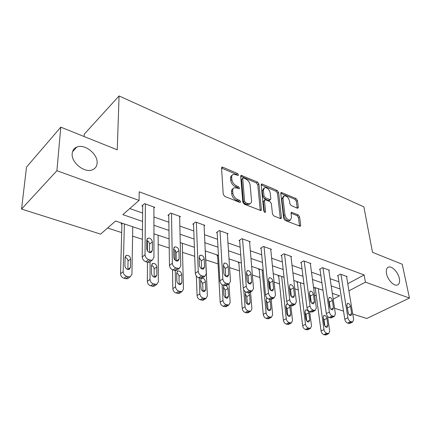 <?xml version="1.0" encoding="UTF-8"?>
<svg xmlns="http://www.w3.org/2000/svg" width="431" height="431" viewBox="0 0 431 431"><rect width="100%" height="100%" fill="white"/><g stroke="black" fill="none" stroke-linecap="round" stroke-linejoin="round"><path stroke-width="0.65" d="M238.478 174.873L237.454 173.483L222.859 167.239L222.03 167.169L221.556 168.068L223.236 194.354L224.761 196.423L239.717 202.376L240.25 202.414L240.606 201.724L239.555 200.302L237.648 199.542C234.927 198.168 233.322 195.997 232.842 193.023L232.681 190.82C232.605 189.252 233.133 188.239 234.259 187.781L236.764 187.97L239.189 188.789L239.528 188.131L238.494 186.725L236.608 185.95C233.914 184.56 232.331 182.41 231.856 179.506L231.7 177.356C231.63 175.859 232.131 174.889 233.203 174.447L235.741 174.663L238.154 175.503L238.478 174.873M237.255 175.304L236.344 174.356L221.556 168.063M239.399 202.247L238.418 201.153L236.511 200.393L237.648 199.542M238.316 188.611L237.368 187.587L235.488 186.812L236.608 185.95M386.499 273.55C387.555 279.676 393.837 286.346 397.269 285.036C399.295 284.234 399.984 282.041 399.338 278.448C398.212 272.349 392.027 265.798 388.573 267.096C386.596 267.866 385.907 270.016 386.499 273.55M72.192 153.565C71.007 162.573 84.735 173.434 92.46 169.782C95.321 168.559 96.873 166.328 97.11 163.074C98.036 154.12 84.589 143.458 76.74 147.122C74.019 148.296 72.505 150.441 72.192 153.565M297.315 208.151L297.929 208.205L298.333 207.279L297.433 200.41L296.07 198.551L281.157 192.393L280.743 193.298L283.679 218.501L285.101 220.435L300.262 226.275L300.687 225.294L299.572 216.739L298.187 214.853L291.442 212.289L291.017 213.243L291.539 217.499L290.375 220.09C287.741 220.133 285.92 218.377 284.918 214.821L282.962 198.249L284.067 195.814C286.674 195.771 288.49 197.506 289.508 201.008L289.842 203.723L291.227 205.609L297.315 208.151M142.462 229.992L115.567 221.011L100.617 234.125L21.55 209.062L26.512 167.088L60.798 127.156L117.243 149.821L119.075 95.951L363.883 206.885L372.503 252.313L402.236 264.251L409.45 298.063L366.819 318.498L352.736 314.037M60.798 127.156L56.897 170.714L139.073 200.399L122.835 214.638L142.542 221.383M347.769 283.717L364.141 274.946L139.181 191.817L139.073 200.399M364.141 274.946L365.434 282.16L409.45 298.063M258.902 183.989L257.474 182.044L241.155 175.331L240.703 176.231L242.809 202.177L244.302 204.197L260.917 210.581L261.396 209.601L258.902 183.989L257.786 184.824L256.359 182.884L240.703 176.22M262.307 184.112L277.187 190.475L278.582 192.377L281.475 217.617L281.017 218.598L280.371 218.549L273.922 215.985L272.478 214.029L271.363 203.583L269.935 201.638L265.625 199.865L264.93 199.806L264.478 200.754L265.577 211.686L265.248 212.375L263.745 210.958L261.159 184.947L261.595 184.048L262.307 184.112L261.191 184.947L276.061 191.283L277.187 190.475M119.075 95.951L84.298 134.138L84.137 136.53M129.779 208.55L142.618 213.043M153.921 217.003L168.86 222.234M179.856 226.086L193.805 230.973M204.51 234.723L217.536 239.286M227.972 242.939L240.159 247.205M250.325 250.767L261.73 254.759M271.654 258.234L282.337 261.978M292.024 265.367L302.034 268.874M311.494 272.187L320.88 275.474M330.124 278.712L338.933 281.799M153.91 208.033L154.756 207.322L144.53 203.642L141.826 205.975L142.683 206.282M179.646 217.181L180.427 216.561L170.708 213.065L167.95 215.295L168.769 215.586M204.111 225.892L204.838 225.348L195.588 222.024L192.792 224.158L193.567 224.438M227.401 234.2L228.08 233.721L219.271 230.547L216.437 232.595L217.176 232.859M249.597 242.125L250.233 241.694L241.839 238.672L238.973 240.638L239.679 240.886M270.781 249.689L271.379 249.307L263.363 246.419L260.475 248.31L261.148 248.547M291.017 256.924L291.582 256.58L283.921 253.821L281.017 255.637L281.658 255.869M310.368 263.847L310.902 263.535L303.575 260.895L300.655 262.641L301.269 262.862M328.891 270.479L329.397 270.189L322.377 267.662L319.446 269.348L320.039 269.558M346.637 276.831L347.117 276.567L340.393 274.148L337.451 275.775L338.017 275.975M107.583 228.015L121.682 232.589M132.608 236.14L142.375 239.313M146.734 240.724L147.542 240.988M158.182 244.442L169.221 248.03M182.528 252.35L194.71 256.305M205.743 259.888L218.048 263.885M229.583 267.629L239.453 270.835M252.372 275.032L259.92 277.483M274.089 282.084L279.509 283.846M294.809 288.813L298.284 289.939M314.598 295.24L316.284 295.79M128.761 277.898L127.614 278.765L123.972 278.297C121.844 277.478 120.702 275.953 120.545 273.728L121.941 223.139L121.068 223.888L121.914 224.168M217.838 255.152L216.912 255.788L217.612 256.019M239.151 262.263L238.214 262.878L238.882 263.099M259.532 269.068L258.589 269.655L259.23 269.871M279.051 275.581L278.103 276.147L278.712 276.352M297.751 281.826L296.797 282.37L297.385 282.569M315.691 287.811L314.738 288.339L315.298 288.528M21.55 209.062L56.897 170.714M348.232 312.61L346.858 305.218L347.58 303.365C348.954 303.354 349.934 304.367 350.516 306.409L351.707 313.709L350.974 315.611C349.589 315.621 348.614 314.598 348.032 312.545M343.529 311.117L334.548 308.273M330.038 306.84L329.634 306.716L328.551 299.259L329.322 297.39C330.771 297.368 331.789 298.408 332.371 300.504L333.475 307.933L332.689 309.851C331.229 309.873 330.211 308.822 329.634 306.716M333.179 299.119L339.547 295.774L332.317 293.36M322.981 290.246L313.499 287.078M303.941 283.889L293.823 280.511M284.029 277.241L273.227 273.637M263.19 270.285L251.645 266.433M241.349 262.996L229.012 258.88M218.447 255.351L205.242 250.944M194.386 247.324L180.244 242.605M169.092 238.882L153.932 233.817M348.932 290.839L365.434 282.16M153.926 225.278L168.974 230.429M180.05 234.216L194.09 239.022M204.87 242.707L217.984 247.195M228.484 250.788L240.746 254.98M250.977 258.481L262.452 262.409M272.43 265.819L283.172 269.494M292.908 272.828L302.971 276.271M312.48 279.525L321.914 282.752M331.207 285.931L340.054 288.959M232.147 175.282L232.093 175.325C231.021 175.773 230.52 176.737 230.59 178.235L231.7 177.356M235.488 186.812C232.794 185.427 231.215 183.283 230.741 180.384L230.59 178.235M233.176 188.616L233.133 188.649C232.007 189.107 231.479 190.119 231.555 191.687L232.681 190.82M236.511 200.393C233.791 199.025 232.19 196.859 231.711 193.891L231.555 191.687M260.254 210.543L257.786 184.824M243.563 177.992L243.03 177.944L242.712 178.579L244.592 201.32L245.638 202.737L247.609 203.524L249.964 203.696C251.106 203.233 251.629 202.198 251.526 200.587L250.147 185.12C249.651 182.281 248.1 180.18 245.503 178.817L243.563 177.992M242.809 178.116L241.597 179.441L242.712 178.579M249.84 203.788L248.822 204.526L246.467 204.364L244.496 203.577L243.456 202.166L241.597 179.441M280.328 218.533L277.456 193.18L276.061 191.283M264.639 200.016L263.336 201.573L264.392 212.111M270.226 192.948C269.208 189.338 267.317 187.566 264.559 187.63L263.4 190.066L263.987 195.933L265.426 197.877L270.409 199.715L270.851 198.783L270.226 192.948M263.804 188.185L262.274 190.89L263.4 190.066M269.553 200.329L268.588 200.474L264.289 198.696L262.856 196.751L262.274 190.89M283.382 196.299L281.831 199.047L282.962 198.249M289.901 220.408L289.239 220.855C286.577 220.909 284.762 219.153 283.765 215.602L281.831 199.047M299.54 226.178L298.419 217.499L297.034 215.619L291.006 213.156M297.201 208.103L296.302 201.191L294.944 199.332L280.743 193.282M132.775 226.76L131.924 274.224L130.259 276.767L128.363 276.794L126.606 276.293C124.473 275.468 123.325 273.933 123.164 271.702L124.376 223.953M127.862 269.472L128.039 261.062C127.878 259.214 126.897 257.997 125.103 257.409M130.48 267.403L130.641 259.02C130.157 256.38 128.729 255.184 126.369 255.416L125.109 257.345L124.904 265.765C125.378 268.416 126.8 269.628 129.176 269.397L130.48 267.403L127.862 269.423M153.91 207.02L153.953 257.544L152.31 260.114L150.397 260.103L148.609 259.554C146.432 258.659 145.242 257.07 145.037 254.775L145.387 203.949M142.693 205.226L142.208 256.962L145.037 254.775M152.364 250.524L151.076 252.539C148.684 252.728 147.219 251.456 146.691 248.725L146.734 240.11L147.978 238.165C150.36 237.971 151.825 239.232 152.369 241.942L152.364 250.524L149.702 252.577M146.734 240.401C148.453 241.112 149.39 242.357 149.562 244.145L149.535 252.528M150.602 261.407L149.46 262.269L147.547 262.258L145.764 261.719C143.593 260.836 142.408 259.246 142.208 256.962M147.547 240.773L147.494 251.014M147.44 262.226L147.348 281.378C147.542 283.56 148.652 285.047 150.683 285.828L154.061 286.281L155.068 285.57M158.139 235.224L158.349 281.836L156.76 284.374L153.371 283.91C151.34 283.119 150.225 281.626 150.026 279.439L150.069 261.811M154.163 277.144L154.158 268.885C154.002 267.198 153.129 266.035 151.55 265.388M156.841 275.156L156.814 266.929C156.318 264.386 154.966 263.212 152.757 263.411L151.55 265.34L151.54 273.599C152.024 276.158 153.377 277.343 155.591 277.149L156.841 275.156L154.163 277.095M172.513 269.828L172.826 288.651C173.057 290.79 174.135 292.24 176.069 292.988L179.215 293.425L180.099 292.838M182.297 243.289L183.466 289.072L181.957 291.598L178.806 291.151C176.872 290.392 175.783 288.937 175.552 286.793L175.245 270.62M175.045 260.087L174.857 249.991M179.183 284.422L179.005 276.33C178.854 274.8 178.084 273.69 176.699 273.001M181.904 282.531L181.704 274.45C181.203 271.993 179.916 270.851 177.847 271.018L176.699 272.936L176.861 281.05C177.356 283.523 178.639 284.675 180.718 284.514L181.904 282.531L179.183 284.39M179.625 216.276L180.799 265.884L179.248 268.448L175.816 267.904C173.747 267.053 172.594 265.501 172.346 263.255L171.522 213.361M168.753 214.649L169.464 265.345L172.346 263.255M179.145 259.015L177.928 261.024C175.692 261.181 174.307 259.941 173.763 257.307L173.618 248.854L174.792 246.909C177.017 246.753 178.407 247.981 178.957 250.589L179.145 259.015L176.435 260.976M173.618 249.15C175.11 249.905 175.94 251.084 176.096 252.701L176.263 260.911M177.346 269.795L176.344 270.501L172.917 269.973C170.854 269.127 169.701 267.586 169.464 265.345M204.073 225.074L206.271 273.793L204.806 276.346L201.622 275.829C199.655 275.01 198.529 273.502 198.249 271.304L196.369 222.304M193.535 223.592L195.324 273.302L198.249 271.304M204.563 267.069L203.41 269.073C201.32 269.197 200.006 267.99 199.456 265.453L199.127 257.151L200.243 255.217C202.322 255.087 203.642 256.283 204.197 258.805L204.563 267.069L201.832 268.933M199.138 257.485L201.299 260.82L201.633 268.842M202.732 277.731L201.859 278.313L198.675 277.806C196.714 276.998 195.593 275.495 195.324 273.302M196.358 276.082L197.075 295.574C197.333 297.67 198.389 299.082 200.232 299.804L203.163 300.224L203.938 299.739M205.339 250.977L207.376 295.962L205.943 298.467L203.006 298.042C201.158 297.309 200.103 295.892 199.839 293.791L199.219 277.973M201.428 278.41L200.641 280.177L200.959 288.14C201.46 290.532 202.689 291.658 204.639 291.523L205.759 289.551L203.006 291.329L202.672 283.42L200.647 280.274M205.759 289.551L205.409 281.615C205.005 279.455 203.879 278.313 202.042 278.189M217.574 255.335L220.176 302.169C220.467 304.227 221.491 305.601 223.253 306.296L224.691 306.705L226.668 306.301M228.974 283.927L230.159 302.524L228.807 305.019L226.065 304.604C224.298 303.903 223.269 302.519 222.978 300.455L222.062 284.702M225.709 297.891L225.246 290.182L223.473 287.229M223.98 285.5L223.463 287.073L223.926 294.896C224.432 297.212 225.607 298.317 227.439 298.198L228.505 296.242L228.015 288.447L226.367 285.57M238.833 262.468L242.217 308.456C242.529 310.476 243.531 311.823 245.217 312.491L246.591 312.879L248.375 312.545M250.53 291.986L251.898 308.785L250.621 311.257L248.051 310.864C246.365 310.185 245.363 308.838 245.04 306.813L243.752 289.826M247.378 304.124L246.796 296.636L245.261 293.888M245.762 292.04L245.244 293.656L245.837 301.339C246.349 303.586 247.469 304.663 249.199 304.572L250.206 302.627L249.587 294.971L248.725 292.875M227.352 233.457L230.477 281.314L229.093 283.851L226.13 283.356C224.255 282.569 223.161 281.104 222.854 278.943L220.015 230.817M217.132 232.093L219.885 280.856L222.854 278.943M228.716 274.725L227.633 276.718C225.672 276.821 224.416 275.646 223.861 273.189L223.371 265.043L224.427 263.109C226.377 263.007 227.633 264.171 228.198 266.611L228.716 274.725L225.984 276.492M223.393 265.431L225.262 268.545L225.742 276.346M226.873 285.252L226.108 285.731L223.15 285.247C221.275 284.471 220.187 283.011 219.885 280.856M249.544 241.446L253.503 288.463L252.2 290.984L249.436 290.51C247.647 289.756 246.586 288.323 246.246 286.211L242.545 238.925M239.625 240.191L243.246 288.043L246.246 286.211M251.704 282.014L250.675 283.991C248.838 284.072 247.642 282.925 247.076 280.549L246.446 272.548L247.442 270.625C249.269 270.544 250.47 271.681 251.041 274.041L251.704 282.014L248.989 283.673M246.484 273.022L248.073 275.899L248.682 283.463M249.856 292.39L247.879 292.768L246.424 292.326C244.641 291.582 243.58 290.155 243.246 288.043M270.716 249.07L275.436 295.273L274.213 297.778L271.627 297.32C269.919 296.603 268.885 295.203 268.518 293.128L264.036 246.661M261.089 247.906L265.496 294.89L268.518 293.128M273.599 288.953L272.634 290.92C270.905 290.979 269.758 289.858 269.192 287.552L268.427 279.697L269.364 277.79C271.088 277.726 272.236 278.835 272.807 281.125L273.599 288.953L270.921 290.516M268.481 280.295L269.817 282.908L270.533 290.203M271.756 299.179L269.978 299.486L268.588 299.066C266.886 298.349 265.857 296.959 265.496 294.89M290.952 256.348L296.35 301.77L295.203 304.254L292.778 303.817C291.151 303.122 290.138 301.759 289.751 299.723L284.562 254.053M281.594 255.276L286.707 301.414L289.751 299.723M294.481 295.569L293.576 297.525C291.949 297.568 290.844 296.474 290.273 294.238L289.39 286.518L290.273 284.622C291.895 284.573 292.999 285.661 293.576 287.881L294.481 295.569L291.846 297.04M289.476 287.267L290.569 289.594L291.372 296.598M292.654 305.644L291.049 305.897L289.724 305.493C288.097 304.803 287.089 303.446 286.707 301.414M310.298 263.314L316.311 307.971L315.239 310.433L312.965 310.013C311.408 309.345 310.422 308.014 310.013 306.015L304.189 261.116M301.199 262.317L306.958 307.642L310.013 306.015M314.42 301.889L313.574 303.828C312.033 303.86 310.977 302.788 310.401 300.617L309.41 293.032L310.239 291.151C311.775 291.114 312.831 292.175 313.407 294.335L314.42 301.889L311.839 303.268M309.533 293.98L310.39 295.984L311.263 302.648M312.62 311.802L311.16 312.012L309.9 311.629C308.337 310.966 307.357 309.636 306.958 307.642M328.815 269.984L335.393 313.897L334.391 316.338L332.253 315.934C330.755 315.293 329.796 313.989 329.37 312.028L322.97 267.877M319.964 269.052L326.305 313.596L329.37 312.028M328.724 300.461L329.343 302.093L330.259 308.37M331.703 317.685L330.383 317.857L329.176 317.491C327.679 316.85 326.725 315.551 326.305 313.596M259.176 269.289L263.266 314.463C263.6 316.446 264.575 317.76 266.186 318.407L267.5 318.778L269.116 318.498M271.164 299.518L272.661 314.77L271.46 317.221L269.046 316.839C267.43 316.187 266.45 314.867 266.11 312.879L262.118 269.93M269.397 281.518L270.221 289.874M268.077 310.056L267.387 302.804L266.083 300.283M267.015 298.058L266.051 299.944L266.757 307.497C267.279 309.679 268.357 310.729 269.989 310.654L270.937 308.725L270.205 301.199L269.488 299.34M278.658 275.818L283.382 320.206C283.738 322.156 284.692 323.439 286.238 324.064L287.493 324.414L288.959 324.187M290.844 305.832L292.514 320.486L291.378 322.921L289.115 322.55C287.563 321.925 286.61 320.632 286.249 318.681L281.648 276.449M287.86 315.691L287.089 308.709L286.001 306.425M287.946 304.221L286.82 304.097L285.947 305.962L286.76 313.38C287.288 315.503 288.323 316.532 289.864 316.473L290.758 314.555L289.923 307.163L289.131 305.234M297.325 282.068L302.632 325.701C303.009 327.614 303.936 328.869 305.423 329.473L307.955 329.623M309.652 311.538L311.511 325.96L310.444 328.368L308.31 328.013C306.824 327.409 305.891 326.148 305.509 324.231L300.353 282.693M306.797 321.052L305.956 314.361L305.073 312.346M309.733 320.136L308.801 312.868C308.267 310.821 307.271 309.819 305.816 309.867L304.992 311.715L305.908 319.015C306.436 321.073 307.427 322.081 308.892 322.038L309.733 320.136L307.174 321.456M315.233 288.064L321.073 330.965C321.461 332.845 322.372 334.073 323.8 334.655L326.165 334.822M327.587 316.359L329.71 331.202L328.713 333.589L326.693 333.249C325.27 332.662 324.354 331.428 323.961 329.543L318.299 288.684M324.926 326.138L324.037 319.775L323.358 318.067M327.91 325.486L326.892 318.337C326.359 316.343 325.4 315.363 324.015 315.4L323.245 317.232L324.241 324.408C324.775 326.412 325.734 327.398 327.124 327.366L327.91 325.486L325.41 326.72M346.562 276.368L353.646 319.565L352.709 321.984L350.694 321.596C349.261 320.976 348.323 319.705 347.882 317.776L340.953 274.353M337.947 275.501L344.811 319.285L347.882 317.776M347.111 306.775L348.415 313.72M349.972 323.309L347.612 323.094C346.179 322.48 345.242 321.208 344.811 319.285M236.344 174.356L237.454 173.483M238.418 201.153L239.555 200.302M237.368 187.587L238.494 186.725M230.741 180.384L231.856 179.506M231.711 193.891L232.842 193.023M221.76 168.138L222.859 167.239M260.249 210.414L261.396 209.601M240.821 176.263L241.931 175.395M256.359 182.884L257.474 182.044M243.456 202.166L244.592 201.32M244.496 203.577L245.638 202.737M246.467 204.364L247.609 203.524M277.456 193.18L278.582 192.377M280.317 218.404L281.475 217.617M263.336 201.573L264.478 200.754M264.693 212.311L265.577 211.686M262.856 196.751L263.987 195.933M264.289 198.696L265.426 197.877M268.588 200.474L269.725 199.661M283.765 215.602L284.918 214.821M291.006 213.059L292.067 212.343M297.034 215.619L298.187 214.853M298.419 217.499L299.572 216.739M299.529 226.049L300.687 225.294M280.737 193.223L281.815 192.458M294.944 199.332L296.07 198.551M296.302 201.191L297.433 200.41M297.196 208.054L298.333 207.279M123.164 271.702L120.545 273.728M126.606 276.293L123.972 278.297M128.363 276.794L125.723 278.792M128.039 261.062L130.641 259.02M147.547 262.258L150.397 260.103M145.764 261.719L148.609 259.554M152.369 241.942L149.562 244.145M150.026 279.439L147.348 281.378M153.371 283.91L150.683 285.828M155.041 284.39L152.348 286.303M154.158 268.885L156.814 266.929M175.552 286.793L172.826 288.651M178.806 291.151L176.069 292.988M180.395 291.604L177.653 293.436M179.005 276.33L181.704 274.45M174.609 270.49L177.513 268.427M172.917 269.973L175.816 267.904M178.957 250.589L176.096 252.701M200.286 278.297L203.233 276.325M198.675 277.806L201.622 275.829M204.197 258.805L201.299 260.82M199.839 293.791L197.075 295.574M203.006 298.042L200.232 299.804M204.52 298.473L201.74 300.229M202.672 283.42L205.409 281.615M222.978 300.455L220.176 302.169M226.065 304.604L223.253 306.296M227.503 305.013L224.691 306.705M225.763 297.923L228.505 296.242M225.246 290.182L228.015 288.447M245.04 306.813L242.217 308.456M248.051 310.864L245.217 312.491M249.425 311.252L246.591 312.879M247.496 304.211L250.206 302.627M246.796 296.636L249.587 294.971M224.675 285.71L227.66 283.824M223.15 285.247L226.13 283.356M228.198 266.611L225.262 268.545M247.879 292.768L250.89 290.957M246.424 292.326L249.436 290.51M251.041 274.041L248.073 275.899M269.978 299.486L273.012 297.746M268.588 299.066L271.627 297.32M272.807 281.125L269.817 282.908M291.049 305.897L294.104 304.221M289.724 305.493L292.778 303.817M293.576 287.881L290.569 289.594M311.16 312.012L314.231 310.401M309.9 311.629L312.965 310.013M313.407 294.335L310.39 295.984M330.383 317.857L333.459 316.306M329.176 317.491L332.253 315.934M333.475 307.933L330.96 309.226M332.371 300.504L329.343 302.093M266.11 312.879L263.266 314.463M269.046 316.839L266.186 318.407M270.361 317.211L267.5 318.778M268.271 310.212L270.937 308.725M267.387 302.804L270.205 301.199M286.249 318.681L283.382 320.206M289.115 322.55L286.238 324.064M290.37 322.905L287.493 324.414M288.145 315.955L290.758 314.555M287.089 308.709L289.923 307.163M305.509 324.231L302.632 325.701M308.31 328.013L305.423 329.473M309.512 328.357L306.624 329.812M305.956 314.361L308.801 312.868M323.961 329.543L321.073 330.965M326.693 333.249L323.8 334.655M327.846 333.578L324.947 334.979M324.037 319.775L326.892 318.337M348.771 323.444L351.852 321.952M347.612 323.094L350.694 321.596M351.707 313.709L349.255 314.926M350.516 306.409L347.483 307.939M72.537 151.69L76.74 147.122M387.663 267.576L388.573 267.096M221.685 167.454L222.03 167.169M240.843 175.579L241.155 175.331M248.822 204.526L249.964 203.696M269.273 200.528L270.409 199.715M261.31 184.263L261.595 184.048M289.217 220.861L290.375 220.09M130.259 276.767L127.614 278.765M125.459 256.143L126.369 255.416M149.46 262.269L152.31 260.114M147.978 238.165L147.068 238.887M156.76 284.374L154.061 286.281M151.949 264.014L152.757 263.411M181.957 291.598L179.215 293.425M177.136 271.519L177.847 271.018M176.344 270.501L179.248 268.448M174.792 246.909L173.995 247.513M201.859 278.313L204.806 276.346M200.243 255.217L199.537 255.712M205.943 298.467L203.163 300.224M201.105 278.685L201.536 278.394M228.807 305.019L225.995 306.705M250.621 311.257L247.782 312.884M226.108 285.731L229.093 283.851M224.427 263.109L223.808 263.524M249.188 292.789L252.2 290.984M247.442 270.625L246.893 270.975M271.174 299.513L274.213 297.778M269.364 277.79L268.885 278.081M292.148 305.924L295.203 304.254M290.273 284.622L289.853 284.864M312.173 312.039L315.239 310.433M310.239 291.151L309.867 291.356M331.315 317.884L334.391 316.338M329.322 297.39L328.993 297.562M271.46 317.221L268.599 318.784M266.547 298.317L266.972 298.069M291.378 322.921L288.506 324.424M286.443 304.302L286.82 304.097M310.444 328.368L307.556 329.823M305.482 310.045L305.816 309.867M328.713 333.589L325.814 334.989M323.719 315.546L324.015 315.4M349.627 323.471L352.709 321.984M347.58 303.365L347.294 303.51"/></g></svg>
